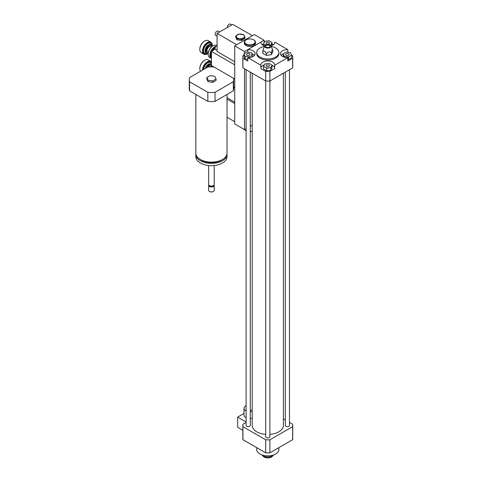 <?xml version="1.0" encoding="UTF-8"?>
<svg xmlns="http://www.w3.org/2000/svg" width="482" height="482" viewBox="0 0 482 482"><rect width="100%" height="100%" fill="white"/><g stroke="black" fill="none" stroke-linecap="round" stroke-linejoin="round"><path stroke-width="0.72" d="M234.716 121.699L227.028 117.259M234.716 103.588L227.028 99.153M219.497 32.017L218.039 31.173A2.428 1.398 120 0 0 216.171 31.824A2.428 1.398 120 0 0 215.111 34.264A2.428 1.398 120 0 0 215.611 35.373L217.069 36.216M217.069 33.415L236.674 44.736L252.357 35.68L232.752 24.359L217.069 33.415L217.069 51.526L234.716 61.714M239.108 34.047L243.747 34.764L244.989 37.439L241.59 39.404L236.951 38.681L235.71 36.005L239.108 34.047M237.457 38.054A4.091 2.362 0 0 0 244.302 37A4.091 2.362 0 0 0 239.289 34.108A4.091 2.362 0 0 0 237.457 38.054M244.989 37.439L244.989 38.518L241.59 40.482L236.951 39.765L236.951 38.681M241.59 40.482L241.59 39.404M236.951 39.765L235.71 37.084L235.71 36.005M217.069 50.363L215.611 49.526A2.428 1.398 -60 0 1 215.111 48.411A2.428 1.398 -60 0 1 217.069 45.32M227.377 27.462A2.428 1.398 -60 0 1 227.359 27.191A2.428 1.398 -60 0 1 228.42 24.751A2.428 1.398 -60 0 1 230.288 24.1L231.746 24.944M246.109 39.855A5.543 3.199 0 0 0 245.983 39.922A5.543 3.199 0 0 0 244.362 42.187A5.543 3.199 0 0 0 249.905 45.386A5.543 3.199 0 0 0 255.448 42.187A5.543 3.199 0 0 0 253.827 39.922L253.58 39.783A5.2 3 0 0 0 246.23 39.783A5.2 3 0 0 0 246.23 44.025A5.2 3 0 0 0 253.58 44.025A5.2 3 0 0 0 253.58 39.783L253.827 39.922A5.543 3.199 0 0 0 253.701 39.855M244.29 129.489A6.236 3.603 0 0 0 245.495 130.471A6.236 3.603 0 0 0 246.109 130.779M250.272 131.52A6.236 3.603 0 0 0 252.2 131.273M245.621 130.538A5.892 3.404 0 0 0 245.742 130.61A5.892 3.404 0 0 0 246.109 130.809M250.272 131.598A5.892 3.404 0 0 0 252.2 131.339M255.448 42.187L255.448 43.32A5.543 3.199 180 0 1 249.905 46.519A5.543 3.199 180 0 1 244.362 43.32L244.362 42.187M252.2 125.181L250.272 126.296M246.109 128.7L244.513 129.622L234.716 123.958L234.716 45.868L244.513 51.526L264.118 40.205L264.118 42.597M244.513 129.622L244.513 68.787M244.513 53.508L244.513 51.526M234.716 45.868L254.315 34.547L264.118 40.205M206.905 67.576A4.296 2.482 -60 0 1 211.435 64.817M211.435 66.179L210.791 65.799A3.121 1.801 120 0 0 208.055 67.022M211.435 61.925A6.929 4.001 120 0 0 210.833 61.425A6.929 4.001 120 0 0 205.537 63.232A6.929 4.001 120 0 0 202.464 70.143M203.277 69.673A6.374 3.681 -60 0 1 206.621 63.269A6.374 3.681 -60 0 1 211.435 62.515M211.435 64.19A4.85 2.802 120 0 0 211.261 64.076A4.85 2.802 120 0 0 205.784 68.227M200.536 71.258A6.929 4.001 -60 0 1 199.819 68.727A6.929 4.001 -60 0 1 204.717 60.238A6.929 4.001 -60 0 1 208.188 59.895L210.833 61.425M211.893 65.793A6.374 3.681 120 0 0 210.742 66.877M204.717 60.238L204.326 60.467A6.374 3.681 120 0 0 199.819 68.275L199.819 68.727M210.893 66.877A6.929 4.001 -60 0 1 211.923 65.853M212.201 46.326A4.85 2.802 120 0 0 211.261 44.832A4.85 2.802 120 0 0 207.525 46.133A4.85 2.802 120 0 0 205.404 51.014A4.85 2.802 120 0 0 206.41 53.237A4.85 2.802 120 0 0 208.176 53.303M208.188 53.159A4.296 2.482 -60 0 1 207.079 48.019A4.296 2.482 -60 0 1 212.08 46.411M211.188 57.491A6.374 3.681 -60 0 1 211.188 52.351L211.435 57.677M212.267 45.356A6.929 4.001 120 0 0 210.833 42.187A6.929 4.001 120 0 0 203.898 46.188A6.929 4.001 120 0 0 203.898 54.189A6.929 4.001 120 0 0 207.368 53.845L207.76 53.616A6.374 3.681 -60 0 1 203.247 51.014A6.374 3.681 -60 0 1 207.76 43.205A6.374 3.681 -60 0 1 212.267 45.808L212.267 45.356M212.267 45.808A6.374 3.681 -60 0 1 212.249 46.296M208.17 53.357A6.374 3.681 -60 0 1 207.76 53.616M203.898 54.189L201.253 52.659A6.929 4.001 -60 0 1 199.819 49.489A6.929 4.001 -60 0 1 204.717 41A6.929 4.001 -60 0 1 208.188 40.657L210.833 42.187M211.435 46.935L210.791 46.561A3.121 1.801 120 0 0 208.387 47.399A3.121 1.801 120 0 0 207.025 50.538A3.121 1.801 120 0 0 207.67 51.966L208.32 52.339M204.717 41L204.326 41.223A6.374 3.681 120 0 0 199.819 49.037L199.819 49.489M213.05 45.808L212.658 46.037A6.374 3.681 120 0 0 208.152 53.845L208.152 54.297A6.929 4.001 -60 0 1 213.05 45.808A6.929 4.001 -60 0 1 216.514 45.465L216.659 45.549M215.93 46.248A6.929 4.001 120 0 0 210.459 52.086A6.929 4.001 120 0 0 211.255 58.43L209.586 57.472A6.929 4.001 -60 0 1 208.152 54.297M211.435 52.002L211.17 52.297A11.809 6.82 60 0 1 211.188 52.351M211.218 52.267A6.374 3.681 -60 0 1 211.435 51.767M211.694 51.237A6.374 3.681 -60 0 1 215.074 47.471L212.363 50.851M262.22 455.086L263.015 456.111A5.236 3.025 0 0 0 267.793 457.9A5.236 3.025 0 0 0 272.577 456.111L273.372 455.086M262.226 455.086A6.236 3.603 0 0 0 267.793 457.063A6.236 3.603 0 0 0 273.36 455.086M214.827 76.307L216.075 78.982L212.676 80.94L208.037 80.223L206.796 77.548L210.188 75.584L214.827 76.307M212.676 80.94L212.676 82.356L216.075 80.398L216.075 78.982M234.716 102.172L227.028 97.738M212.676 82.356L208.037 81.639L208.037 80.223M215.032 92.315A22.178 12.803 180 0 1 207.832 92.315L207.832 101.371A22.178 12.803 0 0 0 215.032 101.371L215.032 92.315L233.318 81.759L233.318 90.809A22.178 12.803 0 0 0 233.613 88.736L233.613 79.681A22.178 12.803 180 0 1 233.318 81.759M207.832 92.315L189.547 81.759A22.178 12.803 180 0 1 189.257 79.681A22.178 12.803 180 0 1 189.547 77.602L207.832 67.046A22.178 12.803 180 0 1 213.894 66.956L211.435 65.534L211.435 51.381L215.273 49.164M189.257 79.681L189.257 88.736A22.178 12.803 0 0 0 189.547 90.809L207.832 101.371M189.547 81.759L189.547 90.809M234.716 78.97L213.894 66.956M215.032 101.371L233.318 90.809M208.037 81.639L206.796 78.964L206.796 77.548M213.189 185.751A2.253 1.301 180 0 1 213.026 185.859A2.253 1.301 180 0 1 209.839 185.859A2.253 1.301 180 0 1 209.676 185.751M214.207 165.501L214.207 184.516A2.772 1.603 180 0 1 213.393 185.642L213.026 185.859L213.393 185.642A2.772 1.603 180 0 1 209.471 185.642A2.772 1.603 180 0 1 208.664 184.516L208.664 165.501M211.923 65.817L211.923 66.877M227.028 94.442L227.028 153.131A15.593 9.001 180 0 1 222.461 159.5A15.593 9.001 180 0 1 205.465 161.452A15.593 9.001 180 0 1 195.837 153.131L195.837 94.442M234.716 64.823L211.435 51.381M213.261 191.517A2.428 1.398 180 0 1 213.146 191.589A2.428 1.398 180 0 1 209.718 191.589A2.428 1.398 180 0 1 209.604 191.517M214.104 184.937A2.772 1.603 180 0 1 214.207 185.365L214.207 190.312A2.772 1.603 180 0 1 213.393 191.444L213.393 191.444A2.772 1.603 180 0 1 209.471 191.444A2.772 1.603 180 0 1 208.664 190.312L208.664 185.365A2.772 1.603 180 0 1 208.76 184.937M226.992 153.758A15.593 9.001 180 0 1 227.028 154.379L227.028 156.644A15.593 9.001 180 0 1 222.461 163.006A15.593 9.001 180 0 1 205.465 164.958A15.593 9.001 180 0 1 195.837 156.644L195.837 154.379A15.593 9.001 180 0 1 195.879 153.758M227.028 154.379A15.593 9.001 180 0 1 222.461 160.747A15.593 9.001 180 0 1 205.465 162.699A15.593 9.001 180 0 1 195.837 154.379M214.207 185.365A2.772 1.603 180 0 1 213.393 186.492A2.772 1.603 180 0 1 210.375 186.841A2.772 1.603 180 0 1 208.664 185.365M234.716 88.025L233.613 87.393M234.716 87.459L233.613 86.826M222.817 159.289A14.207 8.206 180 0 1 221.479 160.181A14.207 8.206 180 0 1 200.048 159.289M233.475 78.259A22.178 12.803 180 0 1 233.613 79.681M246.109 422.407L242.928 424.244A24.95 14.406 0 0 0 242.844 425.449A24.95 14.406 0 0 0 242.928 426.654L265.703 439.801A24.95 14.406 0 0 0 269.884 439.801L292.658 426.654A24.95 14.406 0 0 0 292.743 425.449A24.95 14.406 0 0 0 292.658 424.244L289.477 422.407M285.32 420.003L283.386 418.888M292.658 426.654L292.658 439.674A24.95 14.406 0 0 0 292.743 438.463L292.743 425.449M252.2 409.833A3.464 2 180 0 1 250.272 410.321M263.54 66.474L264.684 64.016L268.932 63.359L272.047 65.154L270.908 67.613L266.654 68.269L263.54 66.474L263.54 69.016L266.654 70.818L266.654 68.269M290.507 52.701L291.652 55.153L288.537 56.948L284.284 56.292L283.145 53.839L286.26 52.044L290.507 52.701M287.832 59.388L288.537 59.497L291.652 57.701L291.652 55.153M265.588 45.019L263.54 43.838L264.684 41.38L268.932 40.723L272.047 42.518L270.908 44.977L270.125 45.097M263.54 45.489L263.54 43.838M271.474 53.086C271.92 50.014 272.372 49.044 272.818 50.188L272.818 51.737L271.474 54.641L271.474 53.086C269.8 51.237 268.125 51.496 266.45 53.864L266.45 55.418L271.474 54.641M286.194 53.797A1.705 0.982 180 0 1 288.049 53.586A1.705 0.982 180 0 1 289.104 54.496A1.705 0.982 180 0 1 287.399 55.478A1.705 0.982 180 0 1 285.693 54.496A1.705 0.982 180 0 1 286.194 53.797M268.998 65.118A1.705 0.982 180 0 1 269.498 65.811A1.705 0.982 180 0 1 267.793 66.799A1.705 0.982 180 0 1 266.088 65.811A1.705 0.982 180 0 1 267.142 64.907A1.705 0.982 180 0 1 268.998 65.118M249.393 55.189A1.705 0.982 180 0 1 247.537 55.406A1.705 0.982 180 0 1 246.489 54.496A1.705 0.982 180 0 1 248.188 53.514A1.705 0.982 180 0 1 249.893 54.496A1.705 0.982 180 0 1 249.393 55.189M266.588 43.874A1.705 0.982 180 0 1 266.088 43.175A1.705 0.982 180 0 1 267.793 42.193A1.705 0.982 180 0 1 269.498 43.175A1.705 0.982 180 0 1 268.444 44.085A1.705 0.982 180 0 1 266.588 43.874M291.652 55.255L292.658 55.834A24.95 14.406 180 0 1 292.743 57.045A24.95 14.406 180 0 1 292.658 58.25L287.832 61.033L287.832 57.641A6.929 4.001 180 0 1 280.464 53.647A6.929 4.001 180 0 1 287.832 49.652L287.832 52.285M283.145 53.882A6.929 4.001 0 0 0 281.12 55.346M283.392 56.912L283.145 53.839M260.876 65.215A6.929 4.001 180 0 1 260.864 64.968A6.929 4.001 180 0 1 267.793 60.961A6.929 4.001 180 0 1 274.722 64.968A6.929 4.001 180 0 1 274.71 65.215L274.71 68.613L269.884 71.396A24.95 14.406 180 0 1 265.703 71.396L260.876 68.613L260.876 65.215L247.754 57.641L247.754 61.033L242.928 58.25A24.95 14.406 180 0 1 242.844 57.045A24.95 14.406 180 0 1 242.928 55.834L243.94 55.255M274.71 68.113A6.929 4.001 0 0 0 272.047 65.203M264.263 64.919A6.929 4.001 0 0 0 260.876 68.113M272.047 65.154L272.047 67.703L270.908 70.155L266.654 70.818M247.754 52.152L247.754 49.652A6.929 4.001 180 0 1 255.123 53.647A6.929 4.001 180 0 1 247.754 57.641M254.466 55.346A6.929 4.001 0 0 0 251.718 53.598M247.754 59.256L245.079 58.84L243.94 56.382L243.94 53.839L247.049 52.044L251.303 52.701L252.441 55.153L249.333 56.948L245.079 56.292L243.94 53.839M262.214 44.699L263.54 43.934M272.047 43.934L273.372 44.699M272.047 42.518L271.8 45.591M274.71 42.579L274.71 42.079A6.929 4.001 180 0 1 274.722 42.332A6.929 4.001 180 0 1 270.854 45.923M264.738 45.923A6.929 4.001 180 0 1 260.864 42.332A6.929 4.001 180 0 1 260.876 42.079L260.876 42.579M242.844 425.449L242.844 438.463A24.95 14.406 0 0 0 242.928 439.674L265.703 452.821A24.95 14.406 0 0 0 269.884 452.821L292.658 439.674M242.928 426.654L242.928 439.674M252.2 411.465A5.892 3.404 180 0 1 250.272 411.724M246.109 410.935A5.892 3.404 180 0 1 244.013 408.332A5.892 3.404 180 0 1 246.109 405.73M275.511 454.098A10.743 6.2 180 0 1 275.391 454.171A10.743 6.2 180 0 1 260.196 454.171A10.743 6.2 180 0 1 260.075 454.098M278.885 447.627L278.885 449.501A11.092 6.405 180 0 1 275.638 454.026L275.638 454.026A11.092 6.405 180 0 1 259.955 454.026A11.092 6.405 180 0 1 256.707 449.501L256.707 447.627M252.2 418.256A5.892 3.404 180 0 1 250.272 418.515M246.109 417.725A5.892 3.404 180 0 1 244.013 415.123L244.013 408.332M244.013 413.429L237.656 417.105L237.656 427.287L242.844 430.281M246.109 421.985L237.656 417.105M283.386 73.222L283.386 425.449A15.593 9.001 180 0 1 269.872 434.372M265.715 434.372A15.593 9.001 180 0 1 252.2 425.449L252.2 73.222M250.272 72.107L250.272 425.449A2.079 1.199 180 0 1 248.188 426.648A2.079 1.199 180 0 1 246.109 425.449L246.109 69.709M289.477 69.709L289.477 425.449A2.079 1.199 180 0 1 287.399 426.648A2.079 1.199 180 0 1 285.32 425.449L285.32 72.107M269.872 81.018L269.872 436.764A2.079 1.199 180 0 1 267.793 437.969A2.079 1.199 180 0 1 265.715 436.764L265.715 81.018L242.928 67.872A24.95 14.406 180 0 1 242.844 66.661L242.844 57.045M249.333 57.593L249.333 56.948M252.441 56.81L252.441 55.153M284.284 57.219L284.284 56.292M292.743 57.045L292.743 66.661A24.95 14.406 180 0 1 292.658 67.872L269.884 81.018A24.95 14.406 180 0 1 265.703 81.018L265.703 71.396M264.781 45.826A3.121 1.801 180 0 1 266.986 44.549A3.121 1.801 180 0 1 269.998 45.019A3.121 1.801 180 0 1 270.806 45.826A3.121 1.801 180 0 1 267.793 48.092A3.121 1.801 180 0 1 264.781 45.826L263.443 48.73L262.768 51.743C263.997 50.345 265.221 51.05 266.45 53.864M262.768 51.743L262.768 53.291L266.45 55.418M265.703 439.801L265.703 452.821M269.884 439.801L269.884 452.821M274.71 42.079L287.832 49.652M247.754 49.652L260.876 42.079M287.832 57.641L274.71 65.215M271.071 46.399A11.092 6.405 180 0 1 275.638 47.989A11.092 6.405 180 0 1 278.885 52.514L278.885 53.647A11.092 6.405 180 0 1 267.793 60.051A11.092 6.405 180 0 1 256.707 53.647L256.707 52.514A11.092 6.405 180 0 1 264.516 46.399M242.928 67.872L242.928 58.25M269.884 81.018L269.884 71.396M278.885 52.514A11.092 6.405 180 0 1 267.793 58.918A11.092 6.405 180 0 1 256.707 52.514M269.311 45.41A2.151 1.241 180 0 1 269.661 46.905A2.151 1.241 180 0 1 267.793 47.531A2.151 1.241 180 0 1 265.925 46.905A2.151 1.241 180 0 1 266.492 45.302A2.151 1.241 180 0 1 269.311 45.41M292.658 67.872L292.658 58.25M270.908 45.904L270.908 44.977M245.079 58.84L245.079 56.292M270.908 70.155L270.908 67.613M288.537 59.497L288.537 56.948M211.086 63.986A4.85 2.802 120 0 0 210.917 63.877A4.85 2.802 120 0 0 205.29 68.51M211.435 63.269A5.892 3.404 120 0 0 206.989 63.371A5.892 3.404 120 0 0 203.621 69.474M211.899 45.477A5.892 3.404 120 0 0 207.519 43.748A5.892 3.404 120 0 0 203.591 50.821A5.892 3.404 120 0 0 207.284 53.466M211.086 44.748A4.85 2.802 120 0 0 210.917 44.633A4.85 2.802 120 0 0 207.182 45.935A4.85 2.802 120 0 0 205.061 50.821A4.85 2.802 120 0 0 206.067 53.038A4.85 2.802 120 0 0 206.248 53.128M211.261 64.076L210.917 63.877M211.261 44.832L210.917 44.633M206.41 53.237L206.067 53.038M209.839 185.859L209.471 185.642M270.806 45.826L272.818 50.182"/></g></svg>
